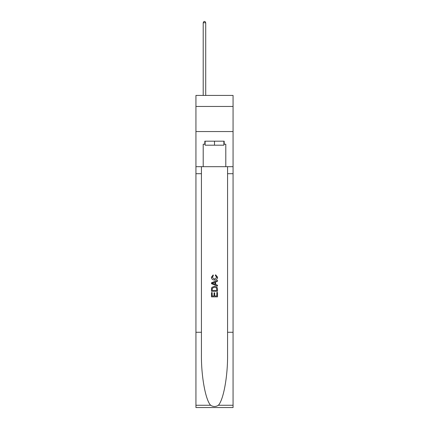 <?xml version="1.0" encoding="UTF-8"?>
<svg xmlns="http://www.w3.org/2000/svg" width="429" height="429" viewBox="0 0 429 429"><rect width="100%" height="100%" fill="white"/><g stroke="black" fill="none" stroke-linecap="round" stroke-linejoin="round"><path stroke-width="0.64" d="M233.065 106.456L233.065 95.42L195.935 95.42L195.935 106.456L233.065 106.456L233.065 131.547L195.935 131.547L195.935 106.456M223.884 141.184L223.884 145.2L205.116 145.2L205.116 141.184M214.5 141.184L214.5 145.2M216.811 292.455L216.811 296.005L214.731 296.005L216.811 296.005L216.811 292.455L217.508 292.455L217.508 296.852L211.486 296.852L211.486 292.61L211.486 296.852M214.033 292.841L214.033 296.005L212.183 296.005L214.033 296.005L214.033 292.841L214.731 292.841L214.731 296.005M212.006 287.296L211.572 288.17L212.006 287.296L214.462 286.352C216.393 286.347 217.406 287.274 217.508 289.141L217.508 291.296L211.486 291.296L211.486 289.237L211.486 291.296M215.583 274.774L215.385 275.622L215.583 274.774L217.583 277.231C217.423 279.081 216.377 280.014 214.452 280.024L214.452 280.024C212.602 279.981 211.588 279.059 211.411 277.247L213.159 274.93L213.342 275.777L212.103 277.29L214.452 279.177L216.892 277.311L215.385 275.622M218.382 405.26L233.065 405.26L233.065 407.55L195.935 407.55L195.935 332.277L201.426 332.277L201.426 354.654C201.158 376.045 205.502 399.941 210.618 405.26C213.202 406.912 215.792 406.912 218.382 405.26C223.498 399.941 227.842 376.045 227.574 354.654L227.574 166.677M211.486 282.749L211.486 283.708L217.508 286.1L211.486 283.708L211.486 282.749L217.508 280.357L211.486 282.749M227.574 332.277L233.065 332.277L233.065 131.547M195.935 332.277L195.935 131.547M201.426 166.677L201.426 332.277M233.065 405.26L233.065 332.277M195.935 166.677L203.207 166.677L203.207 144.198L205.116 144.198M223.884 144.198L224.185 144.198L224.185 141.184L204.815 141.184L204.815 144.198M224.185 144.198L225.793 144.198L225.793 166.677L233.065 166.677M203.207 166.677L225.793 166.677M217.508 280.357L217.508 281.258L215.653 281.944L215.653 284.513L217.508 285.194L217.508 286.1M213.293 283.639L214.961 284.255L214.961 282.202L212.183 283.226L213.293 283.639M214.961 282.202L214.961 284.255M211.486 289.237L211.572 288.17M216.388 287.784L216.811 290.444L216.388 287.784L214.452 287.205L212.307 288.229L212.183 290.444L216.811 290.444L212.183 290.444M211.486 292.61L212.183 292.61L212.183 296.005M205.716 95.42L205.716 22.753L203.207 22.753L203.207 95.42M203.207 22.753L203.963 21.45L204.965 21.45L205.716 22.753M227.574 173.702L233.065 173.702M201.426 173.702L195.935 173.702M195.935 405.26L210.618 405.26"/></g></svg>
